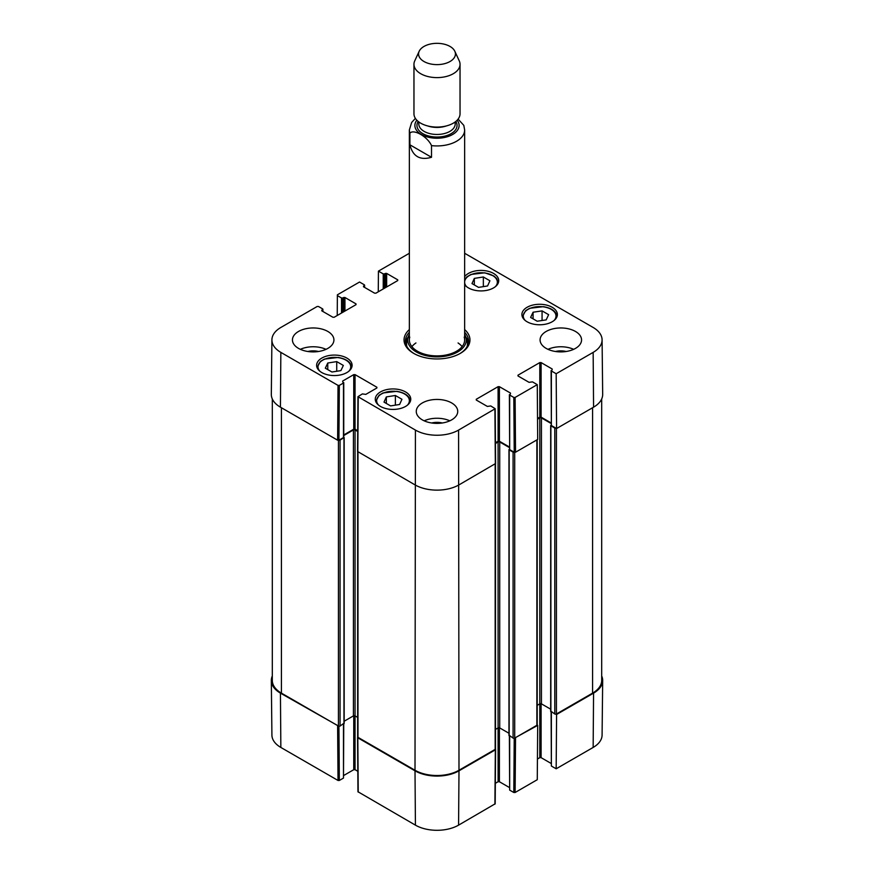 <?xml version="1.0" encoding="UTF-8"?>
<svg xmlns="http://www.w3.org/2000/svg" width="874" height="874" viewBox="0 0 874 874"><rect width="100%" height="100%" fill="white"/><g stroke="black" fill="none" stroke-linecap="round" stroke-linejoin="round"><path stroke-width="1.31" d="M601.694 398.948L601.694 680.431A31.103 17.961 180 0 1 592.583 693.126L556.421 714.003A1.147 0.666 180 0 1 554.793 714.003L550.882 711.185M556.028 428.205A1.147 0.666 180 0 1 554.793 428.063L550.882 425.802L551.101 425.114M551.101 423.486L541.432 417.903A1.147 0.666 0 0 0 539.804 417.903L537.532 419.214M550.675 709.185L541.432 703.854A1.147 0.666 0 0 0 539.804 703.854L537.204 705.351M537.204 439.72L537.204 724.83A1.147 0.666 180 0 1 536.865 725.3L514.71 738.093A1.147 0.666 180 0 1 513.082 738.093L509.171 735.263M514.327 452.284A1.147 0.666 180 0 1 513.082 452.142L509.171 449.881L509.389 449.192M509.389 447.564L499.72 441.982A1.147 0.666 0 0 0 498.093 441.982L495.449 443.511M508.974 733.264L499.72 727.933A1.147 0.666 0 0 0 498.093 727.933L495.503 729.429M495.503 463.755L495.503 748.909A1.147 0.666 180 0 1 495.165 749.379L458.992 770.256A31.103 17.961 180 0 1 415.008 770.256L357.979 737.339A1.147 0.666 180 0 1 357.652 736.869L357.652 451.716M357.706 431.472L355.052 429.942A1.147 0.666 0 0 0 353.424 429.942L343.755 435.525M357.652 717.39L355.052 715.893A1.147 0.666 0 0 0 353.424 715.893L344.17 721.225M343.482 437.557L338.926 440.19L339.331 385.401L343.482 383.009L343.482 437.557L344.17 437.557L340.062 440.103A1.147 0.666 180 0 1 338.817 440.245M343.974 723.224L340.062 726.054A1.147 0.666 180 0 1 338.435 726.054L281.417 693.126A31.103 17.961 180 0 1 272.306 680.431L272.306 398.948M431.516 157.287C420.001 160.587 412.801 156.435 409.906 144.811L409.906 133.143C413.784 128.773 427.637 136.77 431.516 145.619L431.516 157.287L409.906 144.811M431.516 145.619A27.651 15.961 180 0 0 464.651 129.975L463.799 125.353L458.107 119.115M450.034 46.453A18.43 10.641 180 0 1 454.808 51.238A18.43 10.641 180 0 1 437 64.621A18.43 10.641 180 0 1 419.192 51.238A18.43 10.641 180 0 1 432.215 43.7A18.43 10.641 180 0 1 450.034 46.453M454.808 51.238L459.265 60.896A23.041 13.307 180 0 1 460.041 64.315A23.041 13.307 180 0 1 437 77.611A23.041 13.307 180 0 1 413.959 64.315A23.041 13.307 180 0 1 414.735 60.896L419.192 51.238M460.041 64.315L460.041 113.773A23.041 13.307 180 0 1 437 127.08A23.041 13.307 180 0 1 413.959 113.773L413.959 64.315M395.376 395.496L401.942 399.287L399.604 404.476L390.58 405.897L384.003 402.106L386.352 396.905L395.376 395.496L395.376 405.143M533.074 312.226L542.066 310.882L548.632 314.673L546.184 319.884L537.193 321.228L530.616 317.437L533.074 312.226L533.074 318.857M527.098 321.774A17.742 10.248 180 0 1 521.898 314.531A17.742 10.248 180 0 1 539.64 304.283A17.742 10.248 180 0 1 557.383 314.531A17.742 10.248 180 0 1 546.425 323.992A17.742 10.248 180 0 1 527.098 321.774M337.233 315.503L337.375 294.822L359.542 282.029L364.338 284.804L364.338 287.251M337.375 295.576L341.526 297.979L341.526 313.023M342.837 312.269L342.837 297.979L341.526 297.979M342.837 297.979L343.646 297.499L343.646 311.799M344.946 311.046L344.946 297.499L343.646 297.499M344.946 297.499L356.024 303.901L356.024 304.655L356.024 303.901M356.024 304.655L334.196 317.251L332.896 317.251L321.818 310.86L321.818 310.106L321.818 310.86M321.818 310.106L322.626 309.636L322.626 311.33M339.331 385.401L338.03 385.401L280.849 352.386A30.524 17.622 180 0 1 271.912 339.811A30.524 17.622 180 0 1 280.849 327.466L317.175 306.49L318.486 306.49L322.626 308.883L322.626 309.636M342.674 381.785L343.482 383.009M342.674 381.031L353.752 374.629L353.752 429.189L355.052 429.189L355.052 374.629L353.752 374.629M355.052 374.629L376.88 387.237L376.88 387.99L376.88 387.237M376.88 387.99L365.802 394.382L362.382 393.912L357.969 396.687L357.553 451.476L415.008 484.873A31.103 17.961 -0 0 0 458.992 484.873L495.591 463.515L495.187 408.726L458.577 430.084A30.524 17.622 180 0 1 415.423 430.084L357.969 396.687M476.264 400.03L476.264 399.276L476.264 400.03L487.342 406.421L490.762 405.951L495.187 408.726M476.264 399.276L498.093 386.669L498.093 441.228L499.393 441.228L499.393 386.669L498.093 386.669M499.393 386.669L510.482 393.071L510.482 393.824L510.482 393.071M510.482 393.824L509.662 395.048L513.814 397.441L514.229 452.229L515.529 452.229L537.685 439.447L537.27 384.647L515.114 397.441L513.814 397.441M537.27 384.647L532.474 381.872L529.054 382.342L517.976 375.951L517.976 375.197L517.976 375.951M517.976 375.197L539.804 362.59L539.804 417.149L541.104 417.149L541.104 362.59L539.804 362.59M541.104 362.59L552.182 368.992L552.182 369.746L552.182 368.992M552.182 369.746L551.374 370.969L556.17 373.733L556.585 428.533L593.566 407.175A31.103 17.961 -0 0 0 602.678 394.371L602.088 339.811A30.524 17.622 180 0 1 593.151 352.386L556.17 373.733M464.651 253.274L593.151 327.466A30.524 17.622 180 0 1 602.088 339.811M378.278 291.807L378.431 271.126L409.349 253.274M378.431 271.126L383.238 273.89L383.238 288.944M384.538 288.191L384.538 273.89L383.238 273.89M384.538 273.89L385.358 273.42L385.358 287.721M386.658 286.967L386.658 273.42L385.358 273.42M386.658 273.42L397.736 279.822L397.736 280.576L397.736 279.822M397.736 280.576L375.907 293.172L374.607 293.172L363.518 286.781L363.518 286.027L363.518 286.781M363.518 286.027L364.338 285.558M321.818 372.564A17.742 10.248 180 0 1 316.617 365.321A17.742 10.248 180 0 1 334.36 355.073A17.742 10.248 180 0 1 352.102 365.321A17.742 10.248 180 0 1 341.155 374.782A17.742 10.248 180 0 1 321.818 372.564M464.651 276.676A17.742 10.248 180 0 1 484.513 270.623A17.742 10.248 180 0 1 498.726 280.663A17.742 10.248 180 0 1 487.779 290.135A17.742 10.248 180 0 1 468.442 287.907A17.742 10.248 180 0 1 464.651 284.662M298.515 348.387A20.736 11.974 180 0 1 292.44 339.92A20.736 11.974 180 0 1 313.176 327.958A20.736 11.974 180 0 1 333.923 339.92A20.736 11.974 180 0 1 321.119 350.987A20.736 11.974 180 0 1 298.515 348.387M422.339 419.881A20.736 11.974 180 0 1 416.264 411.414A20.736 11.974 180 0 1 437 399.44A20.736 11.974 180 0 1 457.736 411.414A20.736 11.974 180 0 1 444.932 422.47A20.736 11.974 180 0 1 422.339 419.881M546.152 348.387A20.736 11.974 180 0 1 540.077 339.92A20.736 11.974 180 0 1 560.824 327.958A20.736 11.974 180 0 1 581.56 339.92A20.736 11.974 180 0 1 568.755 350.987A20.736 11.974 180 0 1 546.152 348.387M380.463 406.421A17.742 10.248 180 0 1 375.274 399.189A17.742 10.248 180 0 1 393.016 388.941A17.742 10.248 180 0 1 410.758 399.189A17.742 10.248 180 0 1 399.8 408.65A17.742 10.248 180 0 1 380.463 406.421M409.349 329.574A32.95 19.02 -0 0 0 413.697 353.38A32.95 19.02 -0 0 0 460.303 353.38A32.95 19.02 -0 0 0 464.651 329.574M343.34 365.43L340.904 370.609L331.934 372.007L325.325 368.194L327.761 363.016L336.73 361.607L343.34 365.43M336.73 361.607L336.73 371.264M327.761 363.016L327.761 369.604M542.066 310.882L542.066 320.496M386.352 396.905L386.352 403.449M483.344 276.982L489.921 280.772L487.572 285.962L478.559 287.382L471.982 283.58L474.331 278.391L483.344 276.982L483.344 286.628M474.331 278.391L474.331 284.935M408.191 336.993A31.562 18.223 -0 0 0 405.569 342.75M468.431 342.75A31.562 18.223 -0 0 0 465.809 336.993M409.349 334.436A29.279 16.901 -0 0 0 408.18 337.014A29.279 16.901 -0 0 0 437 356.898A29.279 16.901 -0 0 0 465.82 337.014A29.279 16.901 -0 0 0 464.651 334.436M409.786 337.113A27.651 15.961 -0 0 0 437 355.893A27.651 15.961 -0 0 0 464.214 337.113M415.937 342.958A27.651 15.961 -0 0 0 411.894 346.617M462.106 346.617A27.651 15.961 -0 0 0 458.063 342.958M556.585 428.533L551.374 425.518L551.374 370.969M551.101 370.587L551.374 425.518M551.101 422.918L541.104 417.149M539.804 417.149L537.521 418.46M514.229 452.229L509.662 449.597L509.662 395.048M509.389 394.666L509.662 449.597M509.389 446.996L499.393 441.228M498.093 441.228L495.438 442.757M357.706 430.718L355.052 429.189M353.752 429.189L343.755 434.957M271.912 339.811L271.322 394.371A31.103 17.961 -0 0 0 280.434 407.175L337.615 440.19L338.926 440.19M566.155 351.49A13.634 7.866 -0 0 0 555.482 351.49M573.65 349.327A20.736 11.974 -0 0 0 547.987 349.327M318.518 351.49A13.634 7.866 -0 0 0 307.845 351.49M326.013 349.327A20.736 11.974 -0 0 0 300.35 349.327M442.331 422.983A13.634 7.866 -0 0 0 431.669 422.983M449.826 420.82A20.736 11.974 -0 0 0 424.174 420.82M464.651 332.262A31.562 18.223 180 0 1 468.562 341.057A31.562 18.223 180 0 1 459.8 353.653M414.2 353.653A31.562 18.223 180 0 1 405.438 341.057A31.562 18.223 180 0 1 409.349 332.262M556.028 714.156L556.585 714.484L556.17 768.792L593.151 747.445A30.524 17.622 0 0 0 602.088 735.089L602.678 680.54A31.103 17.961 180 0 1 593.566 693.126L556.585 714.484M601.694 675.963A31.103 17.961 180 0 1 602.678 680.54M338.817 726.196L280.434 693.126A31.103 17.961 180 0 1 271.322 680.54A31.103 17.961 180 0 1 272.306 675.963M495.416 749.149L495.329 749.848L458.992 770.824A31.103 17.961 180 0 1 415.008 770.824L357.827 737.809L357.728 737.11M514.218 738.257L513.814 792.5L515.114 792.5L537.27 779.706L537.685 725.387L514.327 738.235M537.685 725.387L537.128 725.07M513.814 792.5L509.662 790.107L509.662 736.116M509.389 735.952L509.662 790.107M509.389 787.507L499.393 781.727L499.393 727.802M498.093 441.982L498.093 781.727L499.393 781.727M498.093 781.727L495.339 783.322M357.553 737.438L357.969 791.746L415.423 825.143A30.524 17.622 0 0 0 458.577 825.143L495.187 803.785L495.591 749.477M357.805 771.283L355.052 769.688L355.052 429.942M353.752 715.762L353.752 769.688L355.052 769.688M353.752 769.688L343.755 775.467M343.482 724.076L343.482 778.068L343.755 723.912M343.482 778.068L339.331 780.46L338.926 726.218M271.322 680.54L271.912 735.089A30.524 17.622 0 0 0 280.849 747.445L338.03 780.46L339.331 780.46M556.17 768.792L551.374 766.028L551.374 712.037M551.101 711.873L551.374 766.028M551.101 763.428L541.104 757.649L541.104 703.723M539.804 417.903L539.804 757.649L541.104 757.649M539.804 757.649L537.434 759.025M592.583 693.126L592.583 407.743M556.421 714.003L556.421 428.435M554.793 714.003L554.793 428.063M550.882 711.753L550.882 425.802M541.432 703.854L541.432 417.903M536.865 725.3L536.865 439.917M514.71 738.093L514.71 452.382M513.082 738.093L513.082 452.142M509.171 735.832L509.171 449.881M499.72 727.933L499.72 441.982M495.165 749.379L495.165 463.996M458.992 770.256L458.577 430.084M415.008 770.256L415.423 430.084M357.979 737.339L357.979 451.956M353.424 715.893L353.424 429.942M343.974 723.792L343.974 437.841M340.062 726.054L340.062 440.103M338.435 726.054L338.435 440.343M281.417 693.126L281.417 407.743M409.906 133.143A27.651 15.961 180 0 1 409.349 129.975L409.349 339.92M457.168 120.219A22.123 12.771 180 0 1 437 138.234A22.123 12.771 180 0 1 416.832 120.219M446.439 125.911A18.201 10.51 180 0 1 427.561 125.911M455.201 121.934L455.201 123.955A18.201 10.51 180 0 1 437 134.465A18.201 10.51 180 0 1 418.799 123.955L418.799 121.934M455.813 121.464A20.047 11.57 180 0 1 437 137.032A20.047 11.57 180 0 1 418.187 121.464M378.595 405.154A16.355 9.439 180 0 1 393.016 391.246A16.355 9.439 180 0 1 407.426 405.154M525.23 320.507A16.355 9.439 180 0 1 537.783 306.654A16.355 9.439 180 0 1 555.427 318.507A16.355 9.439 180 0 1 554.05 320.507M556.924 316.781L556.924 316.847A17.283 9.975 -0 0 0 556.924 316.781C556.377 311.505 551.876 308.129 543.42 306.665L529.644 308.303L525.7 310.62L522.357 316.781A17.283 9.975 -0 0 0 522.357 316.847L522.357 316.781M319.95 371.297A16.355 9.439 180 0 1 334.36 357.379A16.355 9.439 180 0 1 348.77 371.297M351.643 367.583L351.643 367.637A17.283 9.975 -0 0 0 351.643 367.583C351.097 362.295 346.596 358.919 338.14 357.455L324.363 359.105L320.419 361.41L317.076 367.583A17.283 9.975 -0 0 0 317.076 367.637L317.076 367.583M410.288 401.439L410.288 401.505A17.283 9.975 -0 0 0 410.288 401.439C409.753 396.162 405.252 392.787 396.796 391.323L383.009 392.961L379.076 395.277L375.733 401.439A17.283 9.975 -0 0 0 375.733 401.505L375.733 401.439M466.574 286.639A16.355 9.439 180 0 1 464.651 282.619M464.651 281.723A16.355 9.439 180 0 1 485.354 273.07A16.355 9.439 180 0 1 495.405 286.639M498.267 282.925L498.267 282.99A17.283 9.975 -0 0 0 498.267 282.925L496.694 278.566L493.919 276.009L484.764 272.808L470.988 274.447L467.055 276.752L464.651 279.516M408.038 337.506A31.366 18.103 -0 0 0 405.689 343.384M468.311 343.384A31.366 18.103 -0 0 0 465.962 337.506M408.18 337.014L407.022 340.762A30.459 17.578 -0 0 0 406.902 346.541M467.098 346.541A30.459 17.578 -0 0 0 466.978 340.762L465.82 337.014M338.03 385.401L337.615 440.19M280.434 407.175L280.849 352.386M357.827 451.858L358.231 397.069M494.913 409.108L495.329 463.897M515.529 452.229L515.114 397.441M593.566 407.175L593.151 352.386M515.114 792.5L515.529 738.18M495.329 749.848L494.913 804.167M358.231 792.128L357.827 737.809M415.008 770.824L415.423 825.143M337.615 726.141L338.03 780.46M280.434 693.126L280.849 747.445M458.992 770.824L458.577 825.143M593.566 693.126L593.151 747.445M550.675 711.469L550.675 425.518M508.974 735.547L508.974 449.597M344.17 723.508L344.17 437.557M464.651 129.975L464.651 339.92M415.379 118.372L411.643 122.502L409.349 129.975M364.611 287.404L364.611 285.186M322.899 311.483L322.899 309.265M343.755 437.186L343.755 382.626"/></g></svg>
